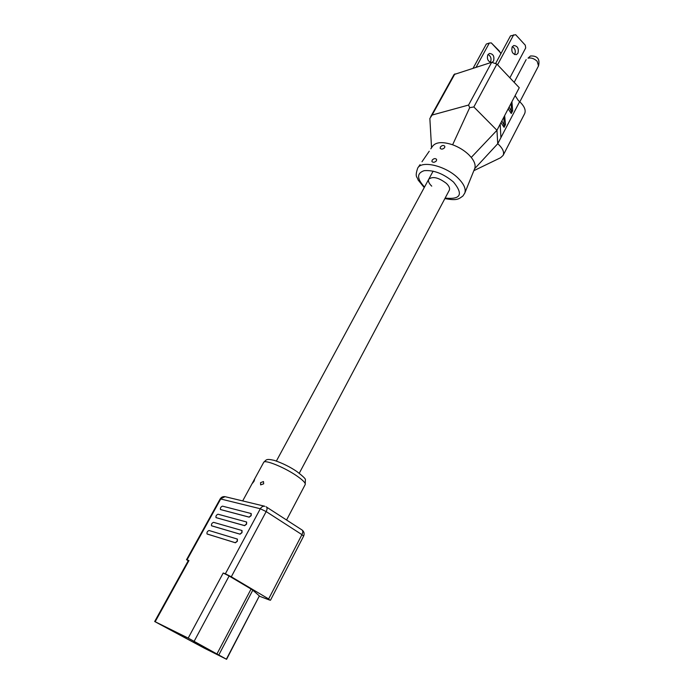 <?xml version="1.0" encoding="UTF-8"?>
<svg xmlns="http://www.w3.org/2000/svg" width="694" height="694" viewBox="0 0 694 694"><rect width="100%" height="100%" fill="white"/><g stroke="black" fill="none" stroke-linecap="round" stroke-linejoin="round"><path stroke-width="1.04" d="M512.163 46.94C511.157 51.668 512.554 54.245 516.362 54.661L517.976 53.212C518.973 48.485 517.568 45.917 513.751 45.518L512.163 46.94M514.584 54.566L514.792 54.227C515.868 50.94 515.052 48.407 512.346 46.637M491.161 62.451C487.865 61.306 486.746 58.764 487.821 54.852L489.4 53.447C493.182 53.82 494.579 56.309 493.581 60.925L492.393 62.165M490.302 62.287L490.563 61.879C491.638 58.608 490.805 56.145 488.064 54.47M423.956 187.233L418.074 179.954C417.389 176.519 414.492 177.707 417.727 168C421.891 160.132 445.808 165.918 457.971 178.028C463.861 183.858 466.142 188.855 464.806 193.027L462.959 195.951C458.526 199.204 457.034 200.809 444.88 198.579M420.078 164.652L417.823 167.853M429.239 151.231L421.987 161.754M436.422 160.835C434.661 162.5 433.16 162.726 431.92 161.502L432.145 160.175C433.837 158.362 435.32 158.111 436.613 159.438L436.422 160.835M444.646 147.657C442.885 149.314 441.384 149.531 440.152 148.325L440.378 147.041C442.069 145.228 443.553 144.977 444.828 146.304L444.646 147.657M449.278 190.277L449.322 190.199C450.102 188.352 449.122 186.079 446.381 183.381C438.521 177.464 432.64 176.085 428.736 179.252C427.938 181.151 428.935 183.45 431.737 186.157M473.846 170.681L500.582 157.746L503.107 155.404C504.338 152.524 503.081 149.115 499.324 145.202L497.737 143.736L496.956 130.298L471.261 157.417L468.788 154.727C464.286 150.433 458.899 147.119 452.627 144.777C442.685 141.533 436.023 141.984 432.64 146.139L430.818 148.811M515.113 95.616L518.262 100.404L521.159 103.172C524.785 107.154 525.931 110.667 524.612 113.712L524.543 113.842M474.635 168.72L497.737 143.736L500.912 137.646L500.192 124.122L519.259 87.713L496.904 64.108L473.846 106.954L469.682 107.674L452.627 144.777M504 116.835L504.078 127.314L505.492 124.608L504.642 115.62M511.296 102.912L511.27 113.512L512.675 110.832L511.929 101.706M430.722 116.661L454.041 74.536L491.699 62.287L496.904 64.108M515.659 34.7L525.271 45.179L515.659 34.7L510.489 35.897L495.785 63.189M525.271 45.179L525.705 47.921L509.873 77.806M513.673 34.821L497.555 64.802M500.816 53.056L491.3 42.907L499.133 50.801L500.912 53.664M491.3 42.907L489.331 43.037L476.136 67.188M489.331 43.037L486.312 44.052L473.143 68.133M500.192 124.122L496.956 130.298L473.846 106.954M469.682 107.674L468.58 105.046L432.11 115.048L429.855 118.474L431.547 147.744M474.861 168.095C475.685 165.059 474.488 161.502 471.261 157.417M260.545 482.668L263.486 481.558L263.668 483.831L260.64 484.88L260.545 482.668M253.197 481.653L254.603 479.563L254.004 481.315L252.443 483.31L253.197 481.653M207.272 534.076L235.266 542.699L237.227 541.164L237.244 539.038L209.059 530.502C207.402 531.179 206.725 532.324 207.02 533.938L235.405 542.786L237.365 541.251L237.417 539.143M211.783 525.887L239.898 534.111L241.859 532.576L241.859 530.476L213.552 522.339C211.904 523.016 211.228 524.152 211.523 525.748L240.037 534.198L241.998 532.662L242.05 530.58M216.094 517.655L244.505 525.575L246.457 524.039L246.457 521.957L218.029 514.219C216.381 514.896 215.713 516.032 216.008 517.611L244.644 525.662L246.596 524.126L246.656 522.07M251.037 515.547L251.02 513.499L222.479 506.143C220.839 506.828 220.163 507.947 220.458 509.517L249.085 517.091L251.037 515.547M220.545 509.561L249.224 517.177L251.176 515.642L251.228 513.603M188.195 638.09L223.208 573.018L225.368 573.799L260.311 508.754L220.709 498.977L187.033 559.858L188.95 560.552L155.161 621.737L154.675 621.512L204.504 648.265L226.582 659.3L188.195 638.09L155.161 621.737M217.083 653.696L251.081 589.024L229.115 575.994L194.181 641.239M226.383 659.17L259.365 595.929L252.807 590.169L218.931 654.728M268.639 598.948L301.933 534.64L266.166 511.582L231.302 576.792L268.639 598.948L269.723 600.11L259.469 596.224M193.904 641.915L209.423 650.356L193.904 641.915M166.482 627.74L186.018 638.168L166.482 627.74M193.583 641.178L209.519 649.844L193.583 641.178M231.302 576.792L225.368 573.799M223.208 573.018L229.115 575.994M251.081 589.024L252.807 590.169M259.365 595.929L226.582 659.3M154.675 621.512L188.412 560.448L188.95 560.552M187.033 559.858L188.135 560.952M537.182 61.324L538.509 65.921C540.132 58.964 537.451 55.659 530.459 55.988L528.047 58.157C531.24 57.541 534.285 58.591 537.182 61.324M445.14 198.085C460.729 199.707 463.514 194.355 453.503 182.036C443.544 173.7 433.767 169.909 424.164 170.672C416.626 173.214 416.747 178.662 424.528 187.024M500.912 137.646L519.615 101.706M505.041 124.122L505.492 124.608M504.078 127.314L500.938 122.691M512.241 110.363L512.675 110.832M511.27 113.512L508.181 108.854M454.9 73.876L432.11 115.048M468.58 105.046L491.699 62.287M474.722 168.512L464.711 193.253M501.857 120.93L504.425 125.631M509.11 107.084L511.625 111.821M305.195 484.568L305.23 484.499C305.672 482.963 302.827 480.075 296.694 475.832C284.358 467.296 264.327 459.211 263.668 462.404L242.674 500.921M270.46 600.267L303.608 536.141L301.933 534.64C302.974 532.445 303.018 530.901 302.081 530.016L301.985 529.947M266.375 506.898L266.47 506.958C267.355 507.817 267.251 509.361 266.166 511.582L260.311 508.754C261.456 506.854 262.965 506.03 264.848 506.273L225.082 496.678L220.128 498.986L186.504 559.754M225.342 496.739L225.082 496.678C222.948 496.357 221.299 497.13 220.128 498.986M266.062 506.767L302.081 530.016C304.119 531.639 304.631 533.686 303.608 536.141M276.386 461.05L433.125 171.132M299.261 473.265L449.322 190.199M526.165 59.606L514.176 82.352M503.107 155.404L524.612 113.712M538.509 65.921L519.797 101.871M263.703 462.343C266.522 459.81 265.854 458.456 274.277 460.374C282.623 463.219 290.179 466.967 296.945 471.599C303.183 476.414 305.993 479.155 305.369 479.823L305.23 484.499L286.579 519.971"/></g></svg>
